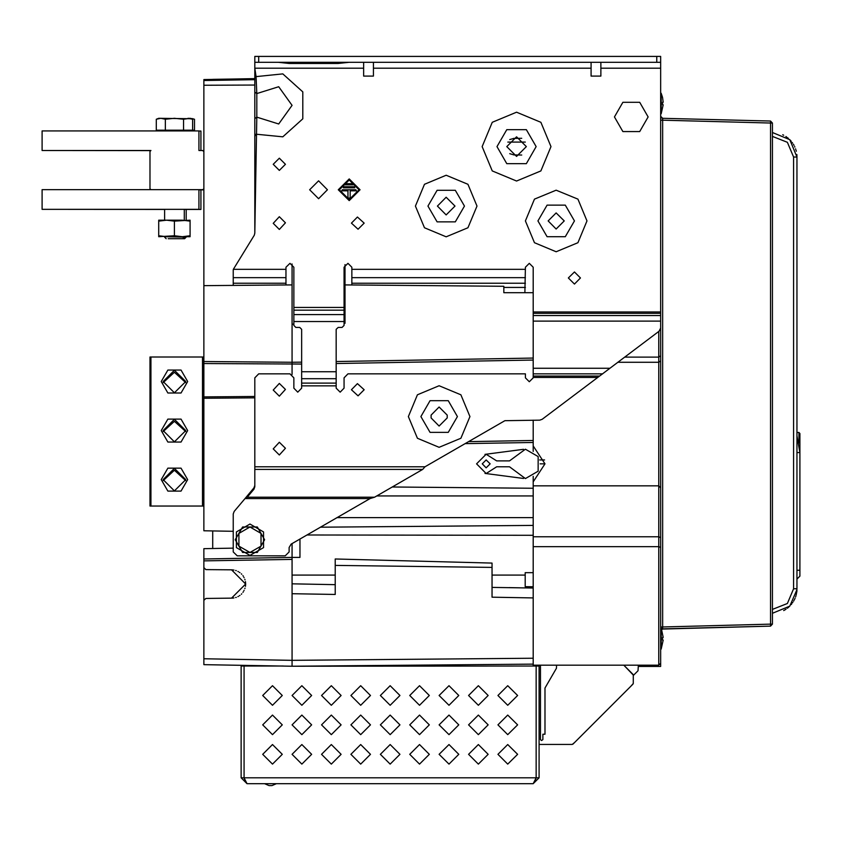 <?xml version="1.0" encoding="UTF-8"?>
<svg xmlns="http://www.w3.org/2000/svg" width="842" height="842" viewBox="0 0 842 842"><rect width="100%" height="100%" fill="white"/><g stroke="black" fill="none" stroke-linecap="round" stroke-linejoin="round"><path stroke-width="1.26" d="M344.041 323.307L345.02 323.296L345.02 284.87L503.842 286.248L503.842 292.711L533.249 292.711L533.249 377.805L529.323 381.721L525.408 377.805L525.408 373.88L347.967 373.88L344.041 377.805L344.041 388.194L340.126 392.109L336.2 388.194L336.2 329.369L338.158 327.412L342.084 327.412L344.041 325.454L344.041 267.219L347.967 263.293L351.882 267.219L351.882 284.922M799.9 576.117L796.964 579.054L799.9 576.117L799.9 452.596L796.964 452.596M191.071 118.764L158.759 118.343L156.338 119.227L156.338 130.205L194.523 130.205L194.523 119.227L190.134 118.343L183.503 119.227L183.503 130.205M174.441 238.728L182.661 238.728L174.441 238.728M164.643 209.321L164.643 220.225L166.6 220.225L158.759 220.225L158.759 235.802L166.6 236.686L190.134 236.686L190.134 221.099L182.293 220.225L166.6 220.225L158.759 221.099M190.134 221.099L190.134 220.225L174.441 221.099L166.6 220.225M158.759 235.802L158.759 236.686L174.441 235.802L182.293 236.686L190.134 235.802M168.2 238.728L184.619 238.728L186.208 237.139L184.251 237.139L182.661 238.728L184.251 237.139L164.643 236.686M772.451 137.909L772.451 123.048L770.546 123.048L770.546 121.08L772.451 123.048L770.546 121.08L662.601 118.259L660.696 116.322L661.254 117.669L662.601 118.259L662.601 120.217L660.696 120.217M799.9 434.072L799.9 441.324L799.9 433.483L798.921 432.504L799.9 433.483M660.696 649.056L661.233 649.056L661.233 629.521M661.538 629.258L663.18 637.447L662.528 637.447L662.528 640.088L663.18 640.088L662.528 640.088L662.559 638.762M661.233 649.056L663.18 640.088M660.696 113.796L661.233 113.796L661.233 93.209L660.696 93.209M662.528 97.44L663.18 102.177L662.528 102.177L662.528 104.829L663.18 104.829L662.528 104.829L662.559 103.503M661.233 113.796L663.18 104.829M533.249 586.769L525.208 586.611L525.208 572.697L533.249 572.697M276.397 783.702L271.987 785.554L269.051 785.554L264.641 783.702M286.006 284.922L286.006 267.219L289.932 263.293L293.847 267.219L293.847 325.454L295.816 327.412L299.731 327.412L301.689 329.369L301.689 388.194L297.773 392.109L293.847 388.194L293.847 377.805L289.932 373.88L258.757 373.88L254.831 377.805L254.831 486.76L253.947 489.17L253.947 487.855L244.969 498.548L247.19 497.222L253.947 489.17M533.249 368.249L609.966 368.249L659.128 331.201L660.696 328.075L660.696 62.329L254.831 62.329L254.831 92.136L256.778 93.588L256.042 76.58L282.817 73.864L302.773 91.915L302.773 118.817L282.817 136.867L256.042 134.152L254.831 136.267L254.831 233.15L254.242 235.223M524.882 292.711L525.408 267.219L529.323 263.293L533.249 267.219L533.249 292.711M233.266 269.914L233.266 285.375M660.696 62.329L660.696 56.446L254.831 56.446L254.831 62.329M203.859 357.061L149.939 357.061L149.939 506.074L203.859 506.074M193.029 118.764L188.029 118.343L192.555 119.227L188.029 118.343L192.555 119.227L192.555 130.205M660.696 630.816L662.601 628.911L770.546 626.09L770.546 624.122L772.451 624.122L772.451 605.377M660.696 626.953L662.601 626.953L662.549 628.911M796.964 435.872L799.9 452.586L799.9 441.324L798.921 441.324L798.921 432.504L796.964 432.504M408.349 416.527L417.369 438.293L439.135 447.302L460.9 438.293L469.92 416.527L460.9 394.761L439.135 385.741L417.369 394.761L408.349 416.527M525.408 220.951L534.417 242.717L556.194 251.726L577.959 242.717L586.969 220.951L577.959 199.186L556.194 190.166L534.417 199.186L525.408 220.951M415.411 206.048L424.431 227.814L446.197 236.834L467.963 227.814L476.972 206.048L467.963 184.282L446.197 175.262L424.431 184.282L415.411 206.048M482.171 146.634L492.254 170.968L516.588 181.051L540.911 170.968L550.994 146.634L540.911 122.311L516.588 112.228L492.254 122.311L482.171 146.634M286.006 269.324L233.308 269.324L254.252 235.202L254.842 233.171L256.778 117.143L278.681 123.984L292.1 105.366L278.681 86.747L256.778 93.588L256.778 117.143L254.831 118.596L254.831 136.267M648.14 116.933L639.709 102.335L622.848 102.335L614.418 116.933L622.848 131.531L639.709 131.531L648.14 116.933M574.423 220.951L565.308 236.739L547.068 236.739L537.954 220.951L547.068 205.153L565.308 205.153L574.423 220.951M464.426 206.048L455.312 221.835L437.082 221.835L427.957 206.048L437.082 190.25L455.312 190.25L464.426 206.048M536.186 146.634L526.387 163.622L506.779 163.622L496.98 146.634L506.779 129.657L526.387 129.657L536.186 146.634M420.905 416.527L430.02 400.729L448.249 400.729L457.374 416.527L448.249 432.314L430.02 432.314L420.905 416.527M249.927 524.071L263.514 531.912L263.514 547.595L249.927 555.436L236.349 547.595L236.349 531.912L249.927 524.071M525.408 449.175L538.143 456.522L538.143 471.225L525.408 478.582L509.473 466.815L496.675 466.815L486.192 473.488L476.583 463.879L486.192 454.27L496.675 460.932L509.473 460.932L525.408 449.175M161.211 381.563L167.832 393.025L181.062 393.025L187.682 381.563L181.062 370.101L167.832 370.101L161.211 381.563M187.682 430.588L181.062 419.127L167.832 419.127L161.211 430.588L167.832 442.05L181.062 442.05L187.682 430.588M187.682 479.603L181.062 468.141L167.832 468.141L161.211 479.603L167.832 491.065L181.062 491.065L187.682 479.603M517.567 754.295L507.758 744.486L497.959 754.295L507.758 764.094L517.567 754.295M517.567 724.888L507.758 715.079L497.959 724.888L507.758 734.687L517.567 724.888M517.567 695.471L507.758 685.672L497.959 695.471L507.758 705.28L517.567 695.471M488.149 754.295L478.351 744.486L468.541 754.295L478.351 764.094L488.149 754.295M488.149 724.888L478.351 715.079L468.541 724.888L478.351 734.687L488.149 724.888M488.149 695.471L478.351 685.672L468.541 695.471L478.351 705.28L488.149 695.471M458.743 754.295L448.944 744.486L439.135 754.295L448.944 764.094L458.743 754.295M458.743 724.888L448.944 715.079L439.135 724.888L448.944 734.687L458.743 724.888M458.743 695.471L448.944 685.672L439.135 695.471L448.944 705.28L458.743 695.471M429.336 754.295L419.526 744.486L409.728 754.295L419.526 764.094L429.336 754.295M429.336 724.888L419.526 715.079L409.728 724.888L419.526 734.687L429.336 724.888M429.336 695.471L419.526 685.672L409.728 695.471L419.526 705.28L429.336 695.471M282.28 754.295L272.482 744.486L262.672 754.295L272.482 764.094L282.28 754.295M282.28 724.888L272.482 715.079L262.672 724.888L272.482 734.687L282.28 724.888M282.28 695.471L272.482 685.672L262.672 695.471L272.482 705.28L282.28 695.471M311.687 754.295L301.889 744.486L292.09 754.295L301.889 764.094L311.687 754.295M311.687 724.888L301.889 715.079L292.09 724.888L301.889 734.687L311.687 724.888M311.687 695.471L301.889 685.672L292.09 695.471L301.889 705.28L311.687 695.471M341.105 754.295L331.295 744.486L321.497 754.295L331.295 764.094L341.105 754.295M341.105 724.888L331.295 715.079L321.497 724.888L331.295 734.687L341.105 724.888M341.105 695.471L331.295 685.672L321.497 695.471L331.295 705.28L341.105 695.471M370.512 754.295L360.713 744.486L350.903 754.295L360.713 764.094L370.512 754.295M370.512 724.888L360.713 715.079L350.903 724.888L360.713 734.687L370.512 724.888M370.512 695.471L360.713 685.672L350.903 695.471L360.713 705.28L370.512 695.471M399.918 754.295L390.12 744.486L380.321 754.295L390.12 764.094L399.918 754.295M399.918 724.888L390.12 715.079L380.321 724.888L390.12 734.687L399.918 724.888M399.918 695.471L390.12 685.672L380.321 695.471L390.12 705.28L399.918 695.471M796.942 589.642L789.785 606.103L772.451 613.281L772.451 136.446L787.354 142.266L793.596 157.022L793.596 588.769L787.354 603.535L772.451 609.355M772.451 136.446L772.451 132.52L789.785 139.698L796.964 157.033L796.964 588.769L793.596 588.769M285.417 389.467L279.344 383.384L273.261 390.057L279.344 396.129L285.417 389.467M285.417 448.291L279.344 442.208L273.261 448.87L279.344 454.954L285.417 448.291M357.471 383.678L351.398 389.762L358.06 395.835L364.144 389.762L357.471 383.678M285.417 164.285L279.344 158.201L273.261 164.285L279.344 170.358L285.417 164.285M285.417 222.814L279.344 216.731L273.261 223.393L279.344 229.477L285.417 222.814M357.471 217.025L351.398 223.109L358.06 229.182L364.144 223.109L357.471 217.025M580.454 278.007L574.423 271.977L568.392 278.007L574.423 284.028L580.454 278.007M327.475 189.776L318.55 180.851L309.635 189.776L318.55 198.691L327.475 189.776M338.295 189.776L349.177 200.659L360.06 189.776L349.177 178.893L338.295 189.776M564.224 220.951L556.194 212.91L548.153 220.951L556.194 228.982L564.224 220.951M455.017 206.048L446.197 197.228L437.366 206.048L446.197 214.868L455.017 206.048M526.387 146.634L516.588 136.836L506.779 146.634L516.588 156.444L526.387 146.634M339.368 189.776L349.177 179.967L358.976 189.776L349.177 199.575L339.368 189.776M447.176 415.053L439.135 407.012L431.093 415.053L431.093 417.99L439.135 426.031L447.176 417.99L447.176 415.053M486.192 459.953L482.266 463.879L486.192 467.794L490.118 463.879L486.192 459.953M163.169 381.563L174.441 392.846L185.724 381.563L174.441 370.291L163.169 381.563M163.169 430.588L174.441 441.861L185.724 430.588L174.441 419.305L163.169 430.588M163.169 479.603L174.441 490.875L185.724 479.603L174.441 468.331L163.169 479.603M185.672 480.582L174.441 470.289L163.211 480.582M185.672 431.567L174.441 421.274L163.211 431.567M185.672 382.542L174.441 372.248L163.211 382.542M638.341 665.233L638.057 670.716L633.247 675.526M507.873 142.13L525.292 142.13M363.649 68.213L254.831 68.213L256.042 76.58L254.831 74.464L254.831 78.664L203.859 79.558L203.859 85.284L254.831 85.053M212.679 79.401L245.422 78.832M203.859 85.284L203.859 285.638L292.09 284.87L292.09 324.223L293.847 324.191M292.09 284.87L292.09 263.946M345.02 264.63L345.02 284.87M533.249 358.103L336.2 361.544M301.689 362.144L292.09 362.313L292.09 374.522M624.764 357.103L658.728 357.103L660.696 355.734L660.696 666.475L638.341 666.475M617.849 362.313L658.728 362.313L660.696 360.934M509.757 139.593L513.894 138.404L521.682 138.267L513.483 138.425M521.682 155.012L513.894 154.875L509.757 153.676M233.266 548.184L203.859 548.7L203.859 560.898L292.09 559.362L292.09 557.393L203.859 558.941L203.859 664.675L292.09 666.211L292.09 660.338L203.859 658.791L203.859 664.675M292.09 543.543L292.09 557.393L299.931 557.393L299.931 539.006M203.859 285.638L203.859 530.807L233.266 531.323M203.859 398.245L254.831 397.877M292.09 559.362L292.09 660.338L533.249 658.233M533.249 525.376L320.339 527.229M533.249 666.064L533.249 481.845L545.016 463.879L533.249 445.902L533.249 440.492L468.605 441.618M533.249 664.106L292.09 666.211L536.186 666.064L536.186 777.819L533.249 783.702L246.99 783.702L244.054 777.819L244.054 666.064L244.054 777.819L536.186 777.819L535.638 779.545M283.333 666.064L244.054 666.064L244.054 665.38L245.422 665.401M536.186 666.064L539.133 666.064L539.133 777.819L536.186 777.819L536.186 665.233M533.249 783.702L539.133 777.819M533.249 665.233L658.728 665.233L660.696 663.275M533.249 451.438L533.249 445.902M533.249 476.319L533.249 481.845M203.859 361.544L292.09 362.313L292.09 324.223M533.249 442.334L533.249 420.147M660.696 325.875L660.696 355.734M660.696 622.596L660.696 311.919L533.249 311.919M533.249 546.616L658.728 546.616L660.696 547.384M533.249 536.807L658.728 536.807L660.696 537.575M533.249 485.834L658.728 485.834L660.696 487.792M244.054 666.064L241.107 666.064L241.107 665.327L241.107 777.819L246.99 783.702M241.107 666.064L241.107 665.327M244.601 779.545L244.054 777.819L241.107 777.819M44.058 150.497L150.455 150.613M200.912 150.497L200.912 131.015L198.954 131.015M202.933 150.613L203.859 150.613M203.859 189.829L198.954 189.829L203.859 189.829L200.912 189.829L200.912 209.437L184.251 209.437M164.643 209.437L44.058 209.321M194.523 119.227L190.134 118.343M198.954 189.713L198.954 209.321L42.1 209.321L42.1 189.713L202.543 189.713M203.859 151.486L202.469 150.497L198.954 150.497L198.954 130.899L42.1 130.899L42.1 150.497L150.918 150.497L149.939 151.486L149.939 188.734L150.918 189.713M203.09 189.492L202.469 189.713M203.859 188.734L203.164 189.429M157.812 118.764L158.475 118.606L157.812 118.764M160.106 130.899L159.412 130.205M188.787 130.899L189.471 130.205M192.555 119.227L188.029 118.343M183.503 119.227L174.441 118.343L165.39 119.227L165.39 130.205M165.39 119.227L160.864 118.343L156.338 119.227M174.441 221.099L174.441 235.802M638.057 670.716L635.942 672.821L638.057 670.716M770.546 121.08L772.451 123.048L772.451 624.122L770.546 626.09L661.938 629.048M660.696 630.711L662.601 626.953L662.601 120.217L770.546 123.048L770.546 624.122L662.601 626.953M662.58 118.722L662.591 119.48M660.696 116.301L662.601 118.259M770.546 626.09L772.451 624.122L770.546 626.09M795.543 596.978L795.974 595.652M796.206 594.81L796.574 593.105M796.711 592.242L796.9 590.516M783.681 610.555L785.039 609.797M785.07 609.776L786.028 609.176M787.302 608.271L787.775 607.892M788.27 607.492L788.765 607.061M789.27 606.598L789.764 606.114M791.196 604.567L791.638 604.019M792.469 602.904L792.859 602.335M793.585 601.177L793.922 600.599M794.269 599.925L794.522 599.43M794.795 598.83L795.058 598.241M794.859 147.097L794.595 146.519M793.995 145.35L793.669 144.771M793.659 144.75L793.332 144.192M792.575 143.045L792.175 142.477M791.301 141.372L790.838 140.825M790.354 140.298L789.859 139.783M788.322 138.351L787.891 137.993M787.838 137.951L787.407 137.614M786.649 137.057L785.86 136.52M783.639 135.225L782.723 134.773M793.596 157.022L796.964 157.033L796.942 156.191M796.9 155.36L796.827 154.528M796.269 151.244L796.058 150.434M795.816 149.634L795.553 148.845M212.679 548.542L212.679 530.965M465.11 443.65L533.249 442.46M392.34 486.981L533.249 488.213M509.136 587.653L525.208 587.937M663.18 637.447L662.528 637.447M663.18 102.177L662.528 102.177M203.859 396.866L254.831 396.498M292.09 593.673L335.221 594.42L335.221 584.622L292.09 583.864M306.867 535.007L533.249 535.28M533.249 588.074L492.075 587.358M492.075 597.083L492.075 563.077L335.221 558.972L335.221 565.392L492.075 567.445M335.221 594.42L335.221 565.392M335.221 584.622L335.221 578.591M538.343 666.064L538.343 665.233L538.343 666.064M632.952 674.358L623.827 665.233L633.247 675.052L633.247 683.451L630.847 686.251M625.585 691.524L621.143 695.966M614.071 703.028L611.439 705.67M606.166 710.932L601.735 715.374M594.663 722.447L591.337 725.772M586.064 731.035L581.633 735.476M574.56 742.549L572.255 744.444L539.133 744.444M633.247 675.052L633.247 683.451M615.986 665.233L617.165 665.233M632.952 684.146L572.949 744.16M540.501 665.233L540.501 739.55L541.48 740.528L542.858 739.55L542.858 734.256L545.016 734.256L545.016 688.019L556.446 668.211L556.583 665.233M203.859 600.378L205.837 598.409L231.571 598.178L205.837 598.409M203.859 567.645L205.837 569.624L231.571 569.845L245.622 584.011L231.571 598.178M232.171 569.866L232.76 569.908M233.35 569.981L233.939 570.066M235.686 570.497L236.255 570.687M237.897 571.402L238.433 571.686M239.444 572.318L239.928 572.665M241.296 573.834L241.717 574.255M242.875 575.633L243.222 576.128M243.843 577.149L244.117 577.675M244.822 579.328L245.011 579.896M245.422 581.643L245.506 582.243M245.569 582.832L245.601 583.422M245.601 584.611L245.569 585.201M245.506 585.79L245.422 586.379M245.011 588.126L244.822 588.695M244.117 590.358L243.843 590.884M243.222 591.905L242.875 592.4M241.717 593.768L241.296 594.199M239.928 595.357L239.444 595.715M238.433 596.346L237.897 596.631M236.255 597.346L235.686 597.536M233.939 597.957L233.35 598.052M232.76 598.125L232.171 598.167M370.006 498.548L291.1 544.1L289.143 547.5L289.143 551.91L285.228 555.825L237.191 555.825L233.266 551.91L233.266 513.925L234.181 511.41L244.969 498.548L370.006 498.548L374.595 497.222L422.684 469.457L254.831 469.457M247.19 495.906L247.19 497.222L374.595 497.222M254.831 485.434L253.947 487.855M609.966 368.249L542.143 419.358L539.775 420.147L504.884 420.674L424.978 466.815L422.684 469.457M363.649 62.329L363.649 76.054L373.459 76.054L373.459 62.329M591.084 62.329L591.084 76.054L600.893 76.054L600.893 62.329M254.831 118.596L254.831 92.136M621.512 62.329L643.014 62.329M546.711 62.329L568.213 62.329M278.397 62.329L289.143 63.508L338.158 63.508L348.914 62.329M350.125 198.102L347.967 198.102L347.967 190.85L341.715 190.85L342.262 189.776L355.819 189.776L356.377 190.85L350.125 190.85L350.125 198.102M354.808 187.808L343.273 187.808L343.831 186.735L354.261 186.735L354.808 187.808M353.251 184.777L344.831 184.777L345.388 183.693L352.693 183.693L353.251 184.777M249.927 527.008L257.294 527.008L264.651 539.754L257.294 552.499L242.57 552.499L235.213 539.754L242.57 527.008L249.927 527.008L260.967 533.375L260.967 546.121L249.927 552.499L238.896 546.121L238.896 533.375L249.927 527.008M544.616 459.953L539.575 459.953M540.111 463.879L545.016 463.879M484.939 454.354L523.492 449.302M523.492 478.456L484.939 473.404M190.745 130.899L191.439 130.205M658.728 665.233L658.728 331.506M336.884 517.672L533.249 517.672M796.964 570.234L799.9 570.234M203.859 80.537L254.831 79.643M203.859 363.502L301.689 364.102M336.2 363.502L533.249 360.06M798.921 442.839L798.584 441.324M533.249 495.906L376.869 495.906M292.09 575.044L335.221 575.044M492.075 575.044L525.208 575.044M492.075 597.157L533.249 597.883M254.831 466.815L424.978 466.815M336.2 385.836L301.689 385.836M597.809 377.405L533.249 377.405M533.249 376.027L599.651 376.027M602.609 373.795L533.249 373.795M660.696 321.076L533.249 321.076M533.249 315.54L660.696 315.54M660.696 313.308L533.249 313.308M351.882 269.324L525.408 269.324M293.847 307.414L344.041 307.414M591.084 68.213L373.459 68.213M660.696 68.213L600.893 68.213M525.408 287.417L503.842 287.417M351.882 283.259L525.408 283.259M525.408 277.639L351.882 277.639M344.041 321.528L293.847 321.528M301.689 371.722L336.2 371.722M336.2 378.658L301.689 378.658M301.689 383.068L336.2 383.068M344.041 310.182L293.847 310.182M293.847 314.603L344.041 314.603M286.006 277.639L233.266 277.639M233.266 283.259L286.006 283.259M656.771 62.329L656.771 56.446M289.143 62.329L289.143 63.508M338.158 63.508L338.158 62.329M258.757 56.446L258.757 62.329M150.918 357.061L150.918 506.074M202.469 506.074L202.469 357.061M203.164 357.061L203.164 506.074M166.232 238.728L164.643 237.139M184.251 220.225L184.251 209.321M662.559 97.43L661.233 93.209M186.208 220.225L186.208 209.437"/></g></svg>
